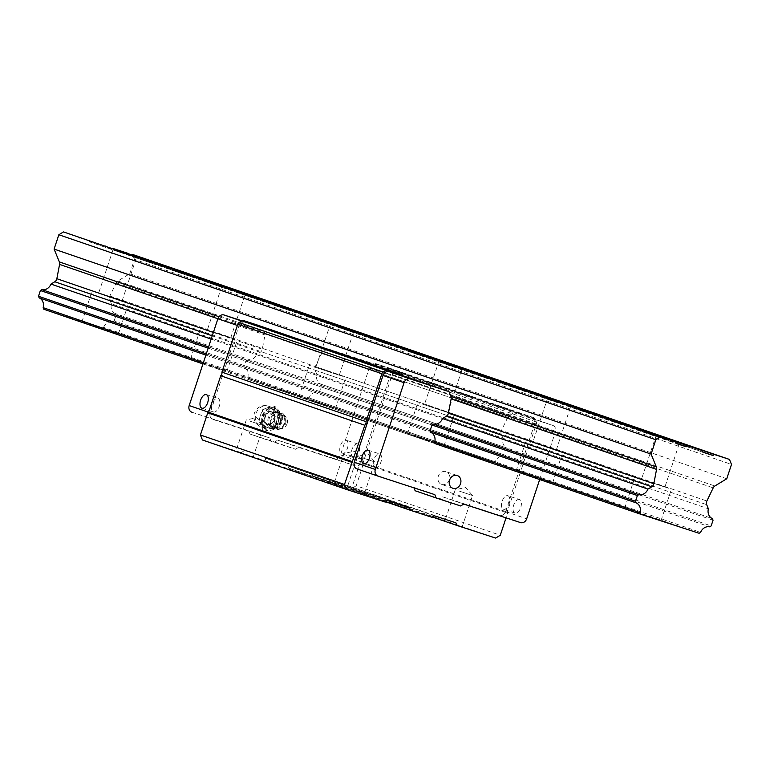<?xml version="1.0" encoding="UTF-8"?>
<svg xmlns="http://www.w3.org/2000/svg" width="770" height="770" viewBox="0 0 770 770"><rect width="100%" height="100%" fill="white"/><g stroke="black" fill="none" stroke-linecap="round" stroke-linejoin="round"><path stroke-width="0.58" stroke-dasharray="3.85 2.89" d="M113.536 248.854L112.949 249.913L119.706 252.233L121.766 251.684M119.706 252.233L228.247 289.501L230.307 288.952M222.078 286.122L221.5 287.191M136.559 256.294L136.396 257.671L238.19 292.629L236.833 290.906M100.437 293.534L122.18 300.675L100.437 293.534M122.18 300.675L136.405 257.671L129.649 255.351L128.292 253.628M126.03 301.878L92.207 290.762L126.03 301.878M115.693 333.16L81.861 322.043L115.693 333.16M228.247 289.501L336.788 326.778L338.858 326.23M330.619 323.4L315.806 367.463L339.272 375.231L315.806 367.463M245.11 293.572L244.937 294.949L346.731 329.897L345.374 328.174M208.978 330.811L230.721 337.953L208.978 330.811M230.721 337.953L244.947 294.949L238.19 292.629M234.571 339.147L200.749 328.039L234.571 339.147M224.234 370.428L190.402 359.32L224.234 370.428M336.788 326.778L445.329 364.056L447.399 363.507M439.16 360.678L424.357 404.741L447.813 412.499L424.357 404.741M353.651 330.84L353.488 332.217L455.272 367.175L453.915 365.452M339.272 375.231L353.488 332.217L346.731 329.897M343.122 376.424L309.29 365.317L343.122 376.424M332.775 407.705L298.953 396.589L332.775 407.705M445.329 364.056L553.88 401.324L555.94 400.775M547.701 397.946L532.898 442.019L556.354 449.776L532.898 442.019M462.192 368.118L462.029 369.494L563.823 404.452L562.456 402.72M447.813 412.499L462.039 369.494L455.272 367.175M451.663 413.702L417.841 402.585L451.663 413.702M441.316 444.973L407.494 433.866L441.316 444.973M553.88 401.324L662.421 438.602L664.481 438.053M656.252 435.223L641.439 479.286L664.895 487.044L641.439 479.286M570.734 405.395L570.57 406.772L672.364 441.72L671.007 439.997M556.354 449.776L570.58 406.772L563.823 404.452M560.204 450.97L526.382 439.863L560.204 450.97M549.857 482.251L516.035 471.134L549.857 482.251M117.223 249.653L115.904 250.462L105.885 247.189L129.649 255.351M105.885 247.189L105.201 245.524M662.421 438.602L676.079 443.289M658.408 519.529L624.576 508.412L658.408 519.529M202.962 363.902L435.387 443.722L249.239 379.793L248.585 378.205L434.732 442.134L203.367 362.68M43.823 309.251L102.131 328.261L699.112 533.273M102.131 328.261L103.603 327.365L700.585 532.368M103.603 327.365A8.788 7.488 -71 0 1 112.699 321.822L709.68 526.834M112.699 321.822L114.172 320.926L711.153 525.929M114.172 320.926L116.068 315.19L713.049 520.202M116.068 315.19L115.413 313.602L712.404 518.614M115.413 313.602A8.788 7.488 -71 0 1 111.4 303.784L708.381 508.797M111.4 303.784L109.706 299.655A4.12 3.513 -71 0 1 109.879 295.988L116.222 282.86A4.12 3.513 -71 0 1 117.877 280.992L129.774 273.745L726.755 478.757M129.774 273.745L134.509 259.413L731.5 464.425M134.509 259.413L132.469 254.418M115.904 250.462L702.789 452M679.275 442.663L679.111 444.04L672.364 441.72M679.111 444.04L702.875 452.202M90.514 240.952L89.195 241.751L112.959 249.913L98.724 292.918M89.195 241.751L676.166 443.491M79.175 238.488L78.502 236.823M211.163 339.098L442.538 418.553L256.381 354.623L260.212 352.294A4.12 3.513 109 0 0 262.262 349.243L264.995 334.94A4.12 3.513 109 0 0 264.774 332.457L262.791 327.616L402.335 375.539M208.593 346.885L247.286 360.168A8.788 7.488 109 0 0 256.381 354.623M208.179 348.136L431.97 424.992L245.813 361.063L247.286 360.168M206.283 353.873L430.064 430.728L243.917 366.799L245.813 361.063M205.869 355.105L430.719 432.317L244.571 368.387L243.917 366.799M668.745 488.247L634.923 477.131L668.745 488.247M276.796 420.516A9.461 7.652 107.7 0 1 263.34 424.626A9.461 7.652 107.7 0 1 268.489 409.072A9.461 7.652 107.7 0 1 276.796 420.516M277.729 410.67L278.971 421.228L271.695 428.919L263.186 426.06L261.954 415.502L269.221 407.811L279.394 411.209L269.221 407.811M264.976 416.531A6.362 5.149 107.7 0 1 269.394 412.056A6.362 5.149 107.7 0 1 274.312 414.222L275.285 420.006L271.069 424.039A6.362 5.149 107.7 0 1 265.842 422.797A6.362 5.149 107.7 0 1 264.976 416.531M268.047 431.084L265.823 430.315L276.709 427.196L278.22 421.017L280.694 415.155L273.783 406.242L262.888 409.351L260.414 415.213A10.982 9.365 109 0 0 261.877 425.685A10.982 9.365 109 0 0 265.746 428.495A10.982 9.365 109 0 0 270.78 428.592A10.982 9.365 109 0 0 278.22 421.017A10.982 9.365 109 0 0 276.757 410.535A10.982 9.365 109 0 0 272.878 407.725A10.982 9.365 109 0 0 267.854 407.628A10.982 9.365 109 0 0 260.414 415.213L258.903 421.392L261.136 422.162L268.047 431.084L278.942 427.966L282.927 415.925L276.007 407.003L265.121 410.121L261.136 422.162M276.709 427.196L278.942 427.966M280.694 415.155L282.927 415.925M273.783 406.242L276.007 407.003M262.888 409.351L265.121 410.121M265.823 430.315L258.903 421.392M265.352 416.868A8.239 7.026 109 0 0 269.356 426.83A8.239 7.026 109 0 0 278.702 421.219A8.239 7.026 109 0 0 274.707 411.257A8.239 7.026 109 0 0 265.352 416.868M270.886 408.35L263.619 416.041L264.851 426.59L263.186 426.06M264.851 426.59L271.695 428.919M263.619 416.041L261.954 415.502M273.36 429.458L280.636 421.758L278.971 421.228M280.636 421.758L279.394 411.209M287.046 423.76A6.593 5.332 107.7 0 1 282.532 428.38A6.593 5.332 107.7 0 1 276.911 420.43A6.593 5.332 107.7 0 1 286.103 417.225A6.593 5.332 107.7 0 1 287.046 423.76M284.784 423.067A9.057 7.334 107.7 0 1 278.586 429.419A9.057 7.334 107.7 0 1 275.073 429.362A9.057 7.334 107.7 0 1 270.857 418.495A9.057 7.334 107.7 0 1 280.598 412.094A9.057 7.334 107.7 0 1 283.495 414.087A9.057 7.334 107.7 0 1 284.784 423.067M284.813 423.317A8.239 7.026 -71 0 1 275.458 428.928A8.239 7.026 -71 0 1 271.492 418.861A8.239 7.026 -71 0 1 280.809 413.346A8.239 7.026 -71 0 1 284.813 423.317M284.38 423.182A6.863 5.852 -71 0 1 274.168 426.108A6.863 5.852 -71 0 1 277.893 414.818A6.863 5.852 -71 0 1 284.38 423.182M191.913 412.219L248.672 430.719L250.029 434.049L274.515 442.028L277.604 440.151L334.353 458.65A5.486 4.678 109 0 0 340.523 454.887L369.234 368.089A5.486 4.678 109 0 0 366.568 361.448A5.486 4.678 109 0 0 366.501 361.428L327.779 348.8L513.927 412.73L509.442 415.463A4.12 3.513 109 0 0 507.786 417.33L501.453 430.459A4.12 3.513 109 0 0 501.28 434.126L502.964 438.255A8.788 7.488 109 0 0 506.987 448.073L507.632 449.661L505.736 455.397L504.263 456.292A8.788 7.488 109 0 0 495.168 461.827L493.695 462.731L435.387 443.722M539.674 479.527L555.382 432.018A5.486 4.678 109 0 0 552.716 425.377A5.486 4.678 109 0 0 552.658 425.358L513.927 412.73M366.501 361.428L531.627 418.129A5.486 4.678 -71 0 1 531.685 418.149A5.486 4.678 -71 0 1 534.351 424.799L505.649 511.588A5.486 4.678 -71 0 1 499.47 515.351L442.721 496.852L439.632 498.739L415.155 490.75M518.277 413.779L519.057 413.298A1.376 1.174 -71 0 1 519.971 413.172L533.716 417.658A2.743 2.339 -71 0 1 535.044 418.938L536.286 421.979A2.743 2.339 -71 0 1 536.334 424.039L507.209 512.098L507.613 513.099L506.044 517.863M374.182 364.297L374.961 363.815A1.376 1.174 -71 0 1 375.875 363.69L389.63 368.175A2.743 2.339 -71 0 1 390.948 369.456L392.2 372.497A2.743 2.339 -71 0 1 392.238 374.557L363.113 462.616L507.209 512.098M363.113 462.616L363.527 463.617L507.613 513.099M363.527 463.617L356.202 485.774L500.288 535.256M356.202 485.774L351.563 488.594L495.659 538.076M351.341 488.844L364.508 493.262L351.341 488.844M449.025 522.397L462.202 526.805L449.025 522.397M351.563 488.594L312.841 475.966L432.461 517.045M312.841 475.966L311.754 473.309L455.84 522.782M311.754 473.309L434.472 515.823M290.386 466.341L287.913 467.842L432.008 517.325M287.913 467.842L385.722 501.809M266.102 460.739L265.015 458.073L409.101 507.555M265.015 458.073L387.733 500.587M243.647 451.105L241.174 452.606L385.269 502.088M240.057 452.567L253.234 456.985L240.057 452.567M337.751 486.12L350.918 490.529L337.751 486.12M241.174 452.606L202.452 439.988M257.478 325.094A1.376 1.174 -71 0 1 258.104 325.729L258.45 326.567L402.546 376.049M262.791 327.616L241.934 320.82M387.531 368.647A5.486 4.678 -71 0 1 387.599 368.666A5.486 4.678 -71 0 1 390.265 375.317L361.553 462.106A5.486 4.678 -71 0 1 355.384 465.869L298.625 447.37L295.545 449.257L271.059 441.268L269.692 437.938L212.944 419.438A5.486 4.678 -71 0 1 212.886 419.419A5.486 4.678 -71 0 1 210.22 412.778L238.921 325.98A5.486 4.678 -71 0 1 245.101 322.216L258.45 326.567M248.585 378.205A8.788 7.488 109 0 0 244.571 368.387M327.779 348.8L323.294 351.534A4.12 3.513 109 0 0 321.639 353.401L315.296 366.53A4.12 3.513 109 0 0 315.123 370.197L316.817 374.326A8.788 7.488 109 0 0 320.83 384.143L321.485 385.731L319.589 391.468L318.116 392.363A8.788 7.488 109 0 0 309.02 397.907L307.548 398.802L493.695 462.731M307.548 398.802L249.239 379.793M309.02 397.907L495.168 461.827M318.116 392.363L504.263 456.292M319.589 391.468L505.736 455.397M321.485 385.731L507.632 449.661M320.83 384.143L506.987 448.073M316.817 374.326L502.964 438.255M413.962 487.843L357.039 468.92M519.471 499.499A7.142 3.725 -71.9 0 0 519.442 499.489A7.142 3.725 -71.9 0 0 513.677 505.12A7.142 3.725 -71.9 0 0 515.014 513.07A7.142 3.725 -71.9 0 0 520.761 507.459A7.142 3.725 -71.9 0 0 519.471 499.499L507.863 495.716A7.142 3.725 108.1 0 1 507.892 495.726A7.142 3.725 108.1 0 1 509.191 503.686A7.142 3.725 108.1 0 1 503.445 509.297A7.142 3.725 108.1 0 1 502.107 501.347A7.142 3.725 108.1 0 1 507.863 495.716M442.721 496.852L463.752 504.071M439.632 498.739L460.662 505.957M413.788 487.42L434.819 494.648M248.672 430.719L269.692 437.938M250.029 434.049L271.059 441.268M274.515 442.028L295.545 449.257M277.604 440.151L298.625 447.37M357.742 443.963A7.142 3.725 -71.9 0 0 357.713 443.953A7.142 3.725 -71.9 0 0 351.948 449.584A7.142 3.725 -71.9 0 0 353.286 457.524A7.142 3.725 -71.9 0 0 359.032 451.923A7.142 3.725 -71.9 0 0 357.742 443.963M271.03 411.565A6.747 5.756 109 0 0 263.456 416.147A6.747 5.756 109 0 0 266.718 424.357A6.747 5.756 109 0 0 274.351 419.842A6.747 5.756 109 0 0 271.098 411.584A6.747 5.756 109 0 0 271.03 411.565M282.292 415.434A6.747 5.756 -71 0 1 282.359 415.454A6.747 5.756 -71 0 1 285.612 423.702A6.747 5.756 -71 0 1 277.98 428.226A6.747 5.756 -71 0 1 274.717 420.016A6.747 5.756 -71 0 1 282.292 415.434M441.682 484.436A6.747 5.756 109 0 0 449.257 479.854A6.747 5.756 109 0 0 445.994 471.644A6.747 5.756 109 0 0 438.351 476.158A6.747 5.756 109 0 0 441.605 484.417A6.747 5.756 109 0 0 441.682 484.436M348.098 454.839L361.265 459.257L348.098 454.839M459.372 491.116L472.549 495.524L459.372 491.116M361.688 457.572L374.855 461.981L361.688 457.572M250.404 421.296L263.581 425.704L250.404 421.296M346.163 440.19A7.142 3.725 108.1 0 1 347.463 448.15A7.142 3.725 108.1 0 1 341.707 453.751A7.142 3.725 108.1 0 1 340.378 445.811A7.142 3.725 108.1 0 1 346.134 440.18A7.142 3.725 108.1 0 1 346.163 440.19M213.492 411.96A7.142 3.725 -71.9 0 0 213.521 411.969A7.142 3.725 -71.9 0 0 219.277 406.339A7.142 3.725 -71.9 0 0 217.939 398.388A7.142 3.725 -71.9 0 0 212.193 404A7.142 3.725 -71.9 0 0 213.492 411.96M375.221 467.496A7.142 3.725 -71.9 0 0 375.25 467.506A7.142 3.725 -71.9 0 0 381.006 461.875A7.142 3.725 -71.9 0 0 379.668 453.934A7.142 3.725 -71.9 0 0 373.922 459.536A7.142 3.725 -71.9 0 0 375.221 467.496L363.671 463.733M109.706 299.655L706.696 504.668M109.879 295.988L706.87 501M116.222 282.86L713.203 487.872M117.877 280.992L714.858 486.005M218.998 316.739L264.774 332.457M217.891 318.761L264.995 334.94M213.367 332.447L262.262 349.243M212.251 335.826L260.212 352.294M271.069 424.039A10.982 9.365 -71 0 1 261.271 426.955A10.982 9.365 -71 0 1 255.986 413.529A10.982 9.365 -71 0 1 268.403 406.185A10.982 9.365 -71 0 1 274.312 414.222M281.878 422.124A8.152 6.593 107.7 0 1 275.872 427.937A8.152 6.593 107.7 0 1 269.577 424.443L269.577 424.443A8.152 6.593 107.7 0 1 273.273 412.903L273.273 412.903A8.152 6.593 107.7 0 1 280.472 413.779A8.152 6.593 107.7 0 1 281.878 422.124M280.809 421.777A8.133 6.583 107.7 0 1 276.671 426.917L276.671 426.917A8.133 6.583 107.7 0 1 268.306 423.529A8.133 6.583 107.7 0 1 271.704 412.913A8.133 6.583 107.7 0 1 280.482 415.011L280.482 415.011A8.133 6.583 107.7 0 1 280.809 421.777M531.627 418.129L552.658 425.358M374.961 363.815L519.057 413.298M375.875 363.69L519.971 413.172M389.63 368.175L533.716 417.658M390.948 369.456L535.044 418.938M392.2 372.497L536.286 421.979M392.238 374.557L536.334 424.039M258.104 325.729L402.2 375.211M241.597 321.013L245.101 322.216M315.123 370.197L501.28 434.126M315.296 366.53L501.453 430.459M321.639 353.401L507.786 417.33M323.294 351.534L509.442 415.463M534.351 424.799L555.382 432.018M505.649 511.588L526.68 518.816M499.47 515.351L520.501 522.58M208.67 412.248L210.22 412.778M334.353 458.65L355.384 465.869M340.523 454.887L361.553 462.106M369.234 368.089L390.265 375.317M237.372 325.45L238.921 325.98M118.359 334.113L128.696 302.831M81.861 322.043L92.207 290.762M221.49 287.191L207.265 330.195M226.9 371.381L237.247 340.109M190.402 359.32L200.749 328.039M335.441 408.658L345.788 377.377M298.953 396.589L309.29 365.317M443.982 445.936L454.329 414.655M407.494 433.866L417.841 402.585M552.523 483.204L562.87 451.932M516.035 471.134L526.382 439.863M679.121 444.04L664.895 487.044M661.074 520.481L671.411 489.2M624.576 508.412L634.923 477.131M272.878 407.725L268.403 406.185A10.982 10.982 0 0 0 254.456 413.009A10.982 10.982 0 0 0 261.271 426.955L265.746 428.495M286.103 417.225L283.495 414.087M282.532 428.38L278.586 429.419M275.073 429.362L269.577 424.443C271.079 427.485 273.446 428.303 276.671 426.917C277.171 427.398 278.442 425.656 280.511 421.71C281.204 417.061 281.194 414.828 280.482 415.011C278.663 412.008 276.257 411.305 273.273 412.903L280.598 412.094M280.809 413.346L274.707 411.257M275.458 428.928L269.356 426.83M389.659 368.185L533.745 417.667M531.685 418.149L552.716 425.377M366.568 361.448L387.599 368.666M266.718 424.357L277.98 428.226M271.098 411.584L282.359 415.454M457.255 475.514L445.994 471.644M452.866 488.276L441.605 484.417M350.918 490.529L361.265 459.257L354.325 451.182L343.94 453.52L333.593 484.802M462.202 526.805L472.549 495.524L465.6 487.458L455.224 489.797L444.877 521.078M364.508 493.262L374.855 461.981L367.916 453.915L357.53 456.254L347.183 487.525M253.234 456.985L263.581 425.704L256.631 417.638L246.256 419.977L235.909 451.258M357.713 443.953L346.134 440.18M353.286 457.524L341.707 453.751M515.014 513.07L503.445 509.297M201.942 408.196L213.521 411.969M206.37 394.625L217.939 398.388M368.099 450.161L379.668 453.934"/><path stroke-width="1.16" d="M121.766 251.684L222.078 286.122M122.093 251.578L222.193 285.959M128.292 253.628L113.536 248.854M230.307 288.952L330.619 323.4M230.644 288.856L330.734 323.227M338.858 326.23L439.16 360.678M339.185 326.133L439.275 360.504M447.399 363.507L547.701 397.946M447.726 363.401L547.826 397.772M555.94 400.775L656.252 435.223M556.267 400.679L656.367 435.05M113.652 248.681L128.118 253.397M664.481 438.053L702.192 450.537L687.726 445.82L686.185 446.764L676.166 443.491L675.482 441.826L660.458 436.936L655.828 439.757L651.093 454.088L656.338 466.928A4.12 3.513 -71 0 1 656.56 469.402L653.826 483.714A4.12 3.513 -71 0 1 651.776 486.765L647.955 489.094A8.788 7.488 -71 0 1 638.859 494.638L637.387 495.534L635.491 501.27L636.135 502.858A8.788 7.488 -71 0 1 640.149 512.676L640.804 514.264L699.112 533.273L700.585 532.368A8.788 7.488 -71 0 1 709.68 526.834L711.153 525.929L713.049 520.202L712.404 518.614A8.788 7.488 -71 0 1 708.381 508.797L706.696 504.668A4.12 3.513 -71 0 1 706.87 501L713.203 487.872A4.12 3.513 -71 0 1 714.858 486.005L726.755 478.757L731.5 464.425L729.45 459.421L714.435 454.521L712.885 455.465L702.875 452.202L702.192 450.537M664.808 437.947L687.726 445.82M676.079 443.289L686.185 446.764M675.482 441.826L63.477 231.924L58.847 234.744L54.102 249.085L59.357 261.916A4.12 3.513 -71 0 1 59.579 264.399L56.845 278.702A4.12 3.513 -71 0 1 54.795 281.753L50.964 284.082A8.788 7.488 -71 0 1 41.869 289.626L40.396 290.521L38.5 296.257L39.154 297.846A8.788 7.488 -71 0 1 43.168 307.663L43.823 309.251L202.962 363.902M640.149 512.676L434.732 442.134L435.387 443.722L640.804 514.264M714.435 454.521L132.469 254.418L729.45 459.421M702.789 452L712.885 455.465M63.477 231.924L660.458 436.936M58.847 234.744L655.828 439.757M54.102 249.085L651.093 454.088M50.964 284.082L211.163 339.098M434.732 442.134A8.788 7.488 109 0 0 430.719 432.317L430.064 430.728L431.97 424.992L433.443 424.097A8.788 7.488 109 0 0 442.538 418.553L647.955 489.094M41.869 289.626L208.593 346.885M433.443 424.097L638.859 494.638M40.396 290.521L208.179 348.136M431.97 424.992L637.387 495.534M38.5 296.257L206.283 353.873M430.064 430.728L635.491 501.27M39.154 297.846L205.869 355.105M430.719 432.317L636.135 502.858M43.168 307.663L203.367 362.68M506.044 517.863L500.288 535.256L495.659 538.076L456.928 525.448L455.84 522.782L434.472 515.823L432.008 517.325L410.198 510.212L409.101 507.555L387.733 500.587L385.269 502.088L346.539 489.47L344.498 484.465L364.826 425.242A3.571 3.042 109 0 0 366.019 421.633L381.872 373.691A2.743 2.339 -71 0 1 383.133 372.054L385.963 370.341A2.743 2.339 -71 0 1 387.782 370.091L401.536 374.567A1.376 1.174 -71 0 1 402.2 375.211L402.546 376.049L389.187 371.698L410.217 378.917A5.486 4.678 109 0 0 404.048 382.68L375.337 469.479A5.486 4.678 109 0 0 378.003 476.12A5.486 4.678 109 0 0 378.07 476.139L434.819 494.648L436.186 497.978L460.662 505.957L463.752 504.071L520.501 522.58A5.486 4.678 109 0 0 526.68 518.816L539.674 479.527M432.461 517.045L456.928 525.448M385.722 501.809L410.198 510.212M344.498 484.465L200.402 434.992L202.452 439.988L346.539 489.47M200.402 434.992L207.736 412.836L351.823 462.318M207.736 412.836L208.66 412.268L352.747 461.75M208.66 412.268L220.73 375.76L364.826 425.242M220.73 375.76A3.571 3.042 109 0 0 221.924 372.151L366.019 421.633M221.924 372.151L237.786 324.208A2.743 2.339 -71 0 1 239.047 322.572L241.867 320.859A2.743 2.339 -71 0 1 243.695 320.609L257.44 325.084A1.376 1.174 -71 0 1 257.459 325.094A1.376 1.174 -71 0 1 257.478 325.094L401.555 374.576L257.44 325.084M402.335 375.539L448.949 391.545L410.217 378.917M241.934 320.82L224.07 314.997A5.486 4.678 109 0 0 217.891 318.761L189.189 405.559A5.486 4.678 109 0 0 191.855 412.2A5.486 4.678 109 0 0 191.913 412.219L191.855 412.2M442.538 418.553L446.359 416.224A4.12 3.513 109 0 0 448.409 413.172L451.143 398.86A4.12 3.513 109 0 0 450.922 396.386L448.949 391.545M436.186 497.978L415.155 490.75L413.962 487.843M377.945 476.101L357.039 468.92A5.486 4.678 -71 0 1 356.972 468.901A5.486 4.678 -71 0 1 354.306 462.26L383.017 375.462A5.486 4.678 -71 0 1 389.187 371.698M452.943 488.305A6.747 5.756 -71 0 1 452.866 488.276A6.747 5.756 -71 0 1 449.613 480.028A6.747 5.756 -71 0 1 457.255 475.514A6.747 5.756 -71 0 1 460.518 483.724A6.747 5.756 -71 0 1 452.943 488.305M363.642 463.723A7.142 3.725 108.1 0 1 362.352 455.763A7.142 3.725 108.1 0 1 368.099 450.161A7.142 3.725 108.1 0 1 369.427 458.102A7.142 3.725 108.1 0 1 363.671 463.733A7.142 3.725 108.1 0 1 363.642 463.723M201.913 408.187A7.142 3.725 108.1 0 1 200.624 400.227A7.142 3.725 108.1 0 1 206.37 394.625A7.142 3.725 108.1 0 1 207.698 402.566A7.142 3.725 108.1 0 1 201.942 408.196A7.142 3.725 108.1 0 1 201.913 408.187M59.357 261.916L218.998 316.739M450.922 396.386L656.338 466.928M59.579 264.399L237.372 325.45M451.143 398.86L656.56 469.402M56.845 278.702L213.367 332.447M448.409 413.172L653.826 483.714M54.795 281.753L212.251 335.826M446.359 416.224L651.776 486.765M237.786 324.208L381.872 373.691M239.047 322.572L383.133 372.054M241.867 320.859L385.963 370.341M243.695 320.609L387.782 370.091M224.07 314.997L241.597 321.013M354.306 462.26L375.337 469.479M383.017 375.462L404.048 382.68M189.189 405.559L208.67 412.248M356.972 468.901L378.003 476.12"/></g></svg>
